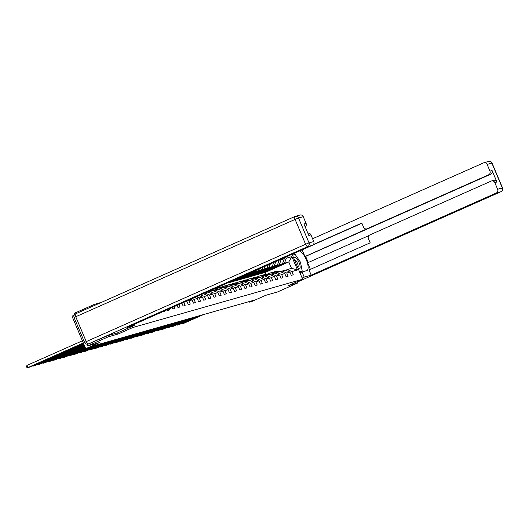 <?xml version="1.0" encoding="UTF-8"?>
<svg xmlns="http://www.w3.org/2000/svg" width="529" height="529" viewBox="0 0 529 529"><rect width="100%" height="100%" fill="white"/><g stroke="black" fill="none" stroke-linecap="round" stroke-linejoin="round"><path stroke-width="0.79" d="M74.139 315.244L72.004 316.19L85.731 348.697L92.119 346.231L253.616 300.327L249.543 302.138L251.85 301.484L265.717 295.327L277.434 291.995L297.82 282.949L297.318 281.765M101.456 302.357L94.532 304.327L74.146 313.373L74.629 314.517M107.764 335.644L108.26 336.834L87.874 345.88L87.159 344.187M94.532 304.327L94.922 305.253M108.26 336.834L118.099 334.037L132.779 327.524L132.276 326.333M132.779 327.524L302.661 279.233L292.12 254.284M277.95 260.572L279.074 260.076M283.934 257.921L284.291 258.767L281.124 259.673L280.945 259.243M285.548 270.213L291.459 268.276L297.523 269.969L291.882 256.611L286.275 258.205L285.799 257.087M297.523 269.969L291.915 271.562L293.271 274.769L291.287 275.331L289.932 272.124L286.764 273.024L288.12 276.231L286.136 276.793L284.781 273.586L281.613 274.491L282.969 277.699L280.985 278.261L279.636 275.054L276.462 275.953L277.818 279.16L275.84 279.722L274.485 276.515L271.311 277.414L272.666 280.621L270.689 281.19L269.334 277.983L266.166 278.882L267.515 282.089L265.538 282.651L264.183 279.444L261.015 280.344L262.371 283.551L260.387 284.113L259.031 280.906L255.864 281.812L257.22 285.012L255.236 285.581L253.88 282.374L250.713 283.273L252.069 286.48L250.085 287.042L248.736 283.835L245.562 284.734L246.917 287.941L244.94 288.503L243.585 285.296L240.417 286.202L241.766 289.409L239.789 289.971L238.434 286.764L235.266 287.664L236.622 290.871L234.638 291.433L233.282 288.226L230.115 289.125L231.471 292.332L229.487 292.901L228.131 289.694L224.964 290.593L226.319 293.8L224.336 294.362L222.987 291.155L219.813 292.054L221.168 295.261L219.191 295.823L217.836 292.616L214.662 293.522L216.017 296.729L214.04 297.291L212.684 294.084L209.517 294.984L210.866 298.191L208.889 298.753L207.533 295.546L204.366 296.445L205.721 299.652L203.738 300.214L202.382 297.007L199.215 297.913L200.57 301.12L198.587 301.682L197.231 298.475L194.064 299.374L195.419 302.581L193.435 303.143L192.087 299.936L188.913 300.836L190.268 304.043L188.291 304.611L186.935 301.404L184.191 302.185M181.923 303.19L183.14 306.073L185.117 305.511L183.788 302.357M177.063 305.345L177.989 307.534L179.972 306.972L178.934 304.512M172.203 307.501L172.838 309.002L174.821 308.44L174.074 306.668M167.349 309.657L167.686 310.463L169.67 309.901L169.214 308.824M162.489 311.812L164.519 311.363L164.36 310.979M186.433 301.186L186.935 301.404M188.059 300.465L188.913 300.836M190.652 299.315L192.087 299.936M192.272 298.594L194.064 299.374M194.864 297.443L197.231 298.475M196.49 296.723L199.215 297.913M199.083 295.572L202.382 297.007M200.703 294.851L204.366 296.445M203.295 293.701L207.533 295.546M205.602 292.682L207.937 292.015L212.684 294.084M204.921 292.98L209.517 294.984M217.836 292.616L213.088 290.553L208.294 292.173M209.92 291.453L214.662 293.522M222.987 291.155L218.239 289.085L213.445 290.705M215.065 289.991L219.813 292.054M228.131 289.694L223.39 287.624L218.596 289.244M220.216 288.523L224.964 290.593M233.282 288.226L228.535 286.163L223.747 287.783M225.367 287.062L230.115 289.125M238.434 286.764L233.686 284.695L228.898 286.315M230.518 285.594L235.266 287.664M243.585 285.296L238.837 283.233L234.049 284.853M235.669 284.133L240.417 286.202M248.736 283.835L243.988 281.765L239.194 283.392M240.821 282.671L245.562 284.734M253.88 282.374L249.139 280.304L244.345 281.924M245.965 281.203L250.713 283.273M259.031 280.906L254.284 278.843L249.496 280.463M251.725 272.21L226.366 283.465M251.612 272.514L250.012 272.971M251.116 279.742L255.864 281.812M264.183 279.444L259.435 277.375L254.647 278.995M229.95 282.446L253.596 271.952L256.763 271.053L233.117 281.547L228.581 282.737M256.267 278.28L261.015 280.344M253.841 271.271L253.596 271.952M257.226 269.77L256.763 271.053M269.334 277.983L264.586 275.913L259.799 277.533M235.094 280.985L258.747 270.491L261.915 269.585L238.268 280.079L233.732 281.269M261.419 276.812L266.166 278.882M259.336 268.831L258.747 270.491M262.721 267.33L261.915 269.585M274.485 276.515L269.737 274.452L264.943 276.072M240.245 279.517L263.898 269.023L267.066 268.124L243.419 278.618L238.883 279.808M266.57 275.351L271.311 277.414M264.837 266.391L263.898 269.023M268.223 264.89L267.066 268.124M279.636 275.054L274.888 272.984L270.094 274.604M245.396 278.056L269.043 267.562L272.217 266.662L248.564 277.156L244.034 278.347M271.714 273.883L276.462 275.953M270.339 263.951L269.043 267.562M273.724 262.45L272.217 266.662M284.781 273.586L280.039 271.522L275.245 273.143M250.548 276.594L274.194 266.094L277.361 265.194L253.715 275.688L249.185 276.879M276.865 272.422L281.613 274.491M275.84 261.511L274.194 266.094M279.14 260.235L277.361 265.194M289.932 272.124L285.184 270.054L280.396 271.681M255.699 275.126L279.345 264.632L282.512 263.733L258.866 274.227L254.33 275.417M282.017 270.96L286.764 273.024M281.124 259.673L279.345 264.632M284.291 258.767L282.512 263.733M260.85 273.665L284.496 263.171L288.788 261.948L265.141 272.442L259.481 273.949M287.168 269.492L291.915 271.562M286.275 258.205L284.496 263.171M291.882 256.611L288.788 261.948L291.459 268.276M85.731 348.697L99.597 342.547L87.874 345.88M302.661 279.233L287.981 285.746L297.82 282.949M249.298 301.556L249.543 302.138M265.889 274.214L265.141 272.442M266.847 270.683L260.81 273.572M266.927 270.861L265.598 271.238M261.703 272.144L255.659 275.04M261.776 272.323L260.447 272.7M256.552 273.612L250.508 276.502M256.625 273.791L255.302 274.167M251.401 275.073L245.357 277.97M251.473 275.252L250.151 275.629M246.249 276.541L240.212 279.431M246.329 276.72L245 277.097M241.098 278.003L235.061 280.892M241.178 278.181L239.849 278.558M235.954 279.464L229.91 282.36M236.027 279.643L234.697 280.02M118.099 334.037L117.597 332.847M203.533 314.563L184.059 323.206L182.412 323.675L182.214 323.206M280.767 271.516L279.173 271.192A7.307 6.817 -105.9 0 0 276.131 271.304L275.503 271.483A7.307 6.817 -105.9 0 0 275.305 271.542M278.704 271.899L277.527 271.661A7.307 6.817 -105.9 0 0 274.478 271.774A7.307 6.817 -105.9 0 0 272.805 272.528M201.88 315.033L182.412 323.675L181.592 323.483M276.085 272.772A6.064 5.66 -105.9 0 0 275.153 272.885M279.729 271.608L278.552 271.37A7.307 6.817 -105.9 0 0 275.503 271.483M274.478 271.774L275.106 271.595A7.307 6.817 74.1 0 1 278.155 271.483L279.332 271.721M298.191 268.653A6.209 2.209 66.1 0 0 299.95 265.34A6.209 2.209 66.1 0 0 295.909 257.98A6.209 2.209 66.1 0 0 293.826 258.324M297.715 267.529A4.252 1.514 66.1 0 0 297.761 264.123A4.252 1.514 66.1 0 0 295.268 260.063A4.252 1.514 66.1 0 0 294.422 259.726M292.537 255.276L295.242 254.509L300.492 262.219L302.178 270.941L299.48 271.708M301.477 271.251L302.178 270.941M302.158 278.049L304.228 277.13L302.039 271.952L306.727 270.617A10.739 3.829 66.1 0 0 306.913 270.55A10.739 3.829 66.1 0 0 306.741 260.863A10.739 3.829 66.1 0 0 299.612 250.958M304.228 277.13L311.197 275.153L309.009 269.969L370.168 242.831L368.422 238.698A2.863 2.671 -105.9 0 1 369.751 234.975L491.256 181.057A2.863 2.671 -105.9 0 1 491.586 180.938L493.702 180.336A2.863 2.671 74.1 0 1 496.929 182.009L492.069 170.497A2.863 2.671 74.1 0 1 490.733 174.22L305.63 256.367L308.222 262.516M368.911 235.584L307.6 262.794L310.378 269.36M305.63 256.367L304.969 256.552L302.132 249.84M299.969 272.865L302.039 271.952M311.197 275.153L496.301 193.006A2.863 2.671 -105.9 0 0 497.637 189.283L494.813 182.611A2.863 2.671 -105.9 0 0 491.586 180.938M490.733 174.22L488.624 174.821A2.863 2.671 -105.9 0 0 489.953 171.098L487.136 164.42A2.863 2.671 -105.9 0 0 483.572 162.872L312.573 238.758M488.624 174.821L367.119 228.74A2.863 2.671 -105.9 0 1 363.562 227.192L361.816 223.059L313.353 244.563M297.324 281.778L296.313 282.05M367.119 228.74L304.969 256.552M368.574 228.33A2.863 2.671 74.1 0 1 368.244 228.449L366.789 228.859M361.896 223.258L312.89 245.006M301.424 272.223A10.739 3.829 66.1 0 0 301.656 271.172M294.593 254.694A10.739 3.829 66.1 0 0 293.172 253.821M294.461 254.727L292.477 255.13M293.337 255.051L294.369 254.588M133.89 324.502L134.28 325.441L127.317 327.418L312.427 245.271L307.706 246.613L88.35 343.962L107.665 335.67L117.564 332.86L134.28 325.441M303.256 216.685L298.535 218.027A2.863 2.671 -105.9 0 0 295.301 216.361L300.022 215.019A2.863 2.671 74.1 0 1 303.256 216.685L306.073 223.364A2.863 2.671 74.1 0 1 305.173 226.842M307.852 233.17A2.863 2.671 74.1 0 1 310.94 234.876L313.757 241.555A2.863 2.671 74.1 0 1 312.427 245.271M306.073 223.364L303.963 223.965L308.824 235.478L310.94 234.876M90.128 343.453A2.863 2.671 74.1 0 1 89.798 343.572L88.019 344.081A2.863 2.671 -105.9 0 0 88.35 343.962A2.863 1.018 -113.9 0 1 86.247 341.608L305.597 244.259L295.096 219.396L75.74 316.745L86.247 341.608L84.594 342.442A2.863 2.863 0 0 0 88.019 344.081M198.382 316.031L178.914 324.667L177.261 325.137L177.063 324.667M275.616 272.977L274.029 272.653A7.307 6.817 -105.9 0 0 270.98 272.766L270.352 272.944A7.307 6.817 -105.9 0 0 270.154 273.004M273.553 273.367L272.375 273.123A7.307 6.817 -105.9 0 0 269.334 273.235A7.307 6.817 -105.9 0 0 267.654 273.989M196.728 316.501L177.261 325.137L176.441 324.945M270.934 274.234A6.064 5.66 -105.9 0 0 270.002 274.346M274.577 273.076L273.4 272.832A7.307 6.817 -105.9 0 0 270.352 272.944M269.334 273.235L269.955 273.057A7.307 6.817 74.1 0 1 273.004 272.944L274.181 273.189M193.23 317.493L173.763 326.135L172.11 326.605L171.912 326.135M270.464 274.445L268.877 274.121A7.307 6.817 -105.9 0 0 265.829 274.234L265.201 274.412A7.307 6.817 -105.9 0 0 265.009 274.472M268.401 274.829L267.224 274.591A7.307 6.817 -105.9 0 0 264.183 274.703A7.307 6.817 -105.9 0 0 262.503 275.457M191.584 317.962L172.11 326.605L171.29 326.406M265.783 275.695A6.064 5.66 -105.9 0 0 264.85 275.814M269.426 274.538L268.249 274.3A7.307 6.817 -105.9 0 0 265.201 274.412M264.183 274.703L264.811 274.525A7.307 6.817 74.1 0 1 267.853 274.412L269.03 274.65M188.079 318.954L168.612 327.596L166.959 328.066L166.761 327.596M265.313 275.907L263.726 275.583A7.307 6.817 -105.9 0 0 260.678 275.695L260.056 275.873A7.307 6.817 -105.9 0 0 259.858 275.933M263.257 276.29L262.073 276.052A7.307 6.817 -105.9 0 0 259.031 276.164A7.307 6.817 -105.9 0 0 257.352 276.918M186.433 319.423L166.959 328.066L166.139 327.874M260.632 277.163A6.064 5.66 -105.9 0 0 259.706 277.275M264.275 275.999L263.098 275.761A7.307 6.817 -105.9 0 0 260.056 275.873M259.031 276.164L259.66 275.986A7.307 6.817 74.1 0 1 262.701 275.873L263.878 276.112M182.928 320.422L163.461 329.058L161.808 329.527L161.609 329.058M260.162 277.368L258.575 277.051A7.307 6.817 -105.9 0 0 255.533 277.163L254.905 277.341A7.307 6.817 -105.9 0 0 254.707 277.401M258.106 277.758L256.929 277.52A7.307 6.817 -105.9 0 0 253.88 277.632A7.307 6.817 -105.9 0 0 252.201 278.38M181.282 320.891L161.808 329.527L160.988 329.336M255.487 278.624A6.064 5.66 -105.9 0 0 254.555 278.743M259.124 277.467L257.947 277.229A7.307 6.817 -105.9 0 0 254.905 277.341M253.88 277.632L254.509 277.454A7.307 6.817 74.1 0 1 257.55 277.341L258.734 277.58M177.784 321.883L158.31 330.526L156.663 330.995L156.465 330.526M255.018 278.836L253.424 278.512A7.307 6.817 -105.9 0 0 250.382 278.624L249.754 278.803A7.307 6.817 -105.9 0 0 249.556 278.862M252.955 279.219L251.778 278.981A7.307 6.817 -105.9 0 0 248.729 279.094A7.307 6.817 -105.9 0 0 247.056 279.848M176.131 322.353L156.663 330.995L155.843 330.797M250.336 280.086A6.064 5.66 -105.9 0 0 249.404 280.205M253.98 278.928L252.802 278.69A7.307 6.817 -105.9 0 0 249.754 278.803M248.729 279.094L249.357 278.915A7.307 6.817 74.1 0 1 252.406 278.803L253.583 279.041M172.633 323.351L153.159 331.987L151.512 332.457L151.314 331.987M249.867 280.297L248.28 279.973A7.307 6.817 -105.9 0 0 245.231 280.086L244.603 280.264A7.307 6.817 -105.9 0 0 244.405 280.324M247.803 280.681L246.626 280.443A7.307 6.817 -105.9 0 0 243.578 280.555A7.307 6.817 -105.9 0 0 241.905 281.309M170.979 323.821L151.512 332.457L150.692 332.265M245.185 281.554A6.064 5.66 -105.9 0 0 244.253 281.666M248.828 280.39L247.651 280.152A7.307 6.817 -105.9 0 0 244.603 280.264M243.578 280.555L244.206 280.377A7.307 6.817 74.1 0 1 247.255 280.264L248.432 280.502M167.481 324.813L148.014 333.455L146.361 333.925L146.163 333.449M244.715 281.759L243.128 281.441A7.307 6.817 -105.9 0 0 240.08 281.554L239.452 281.732A7.307 6.817 -105.9 0 0 239.26 281.792M242.652 282.149L241.475 281.911A7.307 6.817 -105.9 0 0 238.434 282.023A7.307 6.817 -105.9 0 0 236.754 282.77M165.828 325.282L146.361 333.925L145.541 333.726M240.034 283.015A6.064 5.66 -105.9 0 0 239.101 283.134M243.677 281.858L242.5 281.62A7.307 6.817 -105.9 0 0 239.452 281.732M238.434 282.023L239.055 281.845A7.307 6.817 74.1 0 1 242.103 281.732L243.28 281.97M162.33 326.274L142.863 334.917L141.21 335.386L141.012 334.917M239.564 283.227L237.977 282.903A7.307 6.817 -105.9 0 0 234.929 283.015L234.307 283.194A7.307 6.817 -105.9 0 0 234.109 283.253M237.501 283.61L236.324 283.372A7.307 6.817 -105.9 0 0 233.282 283.484A7.307 6.817 -105.9 0 0 231.603 284.238M160.684 326.743L141.21 335.386L140.39 335.194M234.883 284.483A6.064 5.66 -105.9 0 0 233.957 284.595M238.526 283.319L237.349 283.081A7.307 6.817 -105.9 0 0 234.307 283.194M233.282 283.484L233.911 283.306A7.307 6.817 74.1 0 1 236.952 283.194L238.129 283.432M157.179 327.742L137.712 336.378L136.059 336.847L135.86 336.378M234.413 284.688L232.826 284.364A7.307 6.817 -105.9 0 0 229.784 284.476L229.156 284.655A7.307 6.817 -105.9 0 0 228.958 284.714M232.357 285.078L231.173 284.833A7.307 6.817 -105.9 0 0 228.131 284.946A7.307 6.817 -105.9 0 0 226.452 285.7M155.533 328.211L136.059 336.847L135.239 336.656M229.738 285.944A6.064 5.66 -105.9 0 0 228.806 286.057M233.375 284.787L232.198 284.542A7.307 6.817 -105.9 0 0 229.156 284.655M228.131 284.946L228.759 284.767A7.307 6.817 74.1 0 1 231.801 284.655L232.978 284.9M152.035 329.203L132.561 337.846L130.908 338.315L130.709 337.846M229.262 286.156L227.675 285.832A7.307 6.817 -105.9 0 0 224.633 285.944L224.005 286.123A7.307 6.817 -105.9 0 0 223.807 286.182M227.206 286.539L226.028 286.301A7.307 6.817 -105.9 0 0 222.98 286.414A7.307 6.817 -105.9 0 0 221.301 287.168M150.381 329.673L130.908 338.315L130.094 338.117M224.587 287.406A6.064 5.66 -105.9 0 0 223.655 287.525M228.23 286.249L227.047 286.01A7.307 6.817 -105.9 0 0 224.005 286.123M222.98 286.414L223.608 286.235A7.307 6.817 74.1 0 1 226.65 286.123L227.834 286.361M146.883 330.665L127.41 339.307L125.763 339.777L125.565 339.307M224.117 287.617L222.524 287.293A7.307 6.817 -105.9 0 0 219.482 287.406L218.854 287.584A7.307 6.817 -105.9 0 0 218.656 287.644M222.054 288.001L220.877 287.763A7.307 6.817 -105.9 0 0 217.829 287.875A7.307 6.817 -105.9 0 0 216.156 288.629M145.23 331.134L125.763 339.777L124.943 339.585M219.436 288.874A6.064 5.66 -105.9 0 0 218.503 288.986M223.079 287.71L221.902 287.472A7.307 6.817 -105.9 0 0 218.854 287.584M217.829 287.875L218.457 287.697A7.307 6.817 74.1 0 1 221.506 287.584L222.683 287.822M141.732 332.133L122.259 340.769L120.612 341.238L120.414 340.769M218.966 289.079L217.379 288.761A7.307 6.817 -105.9 0 0 214.331 288.874L213.914 288.986M216.903 289.469L215.726 289.231A7.307 6.817 -105.9 0 0 213.531 289.158M140.079 332.602L120.612 341.238L119.792 341.046M214.285 290.335A6.064 5.66 -105.9 0 0 213.352 290.454M217.928 289.178L216.751 288.94A7.307 6.817 -105.9 0 0 213.895 288.999M213.789 289.046A7.307 6.817 74.1 0 1 216.354 289.052L217.531 289.29M136.581 333.594L117.114 342.237L115.461 342.706L115.262 342.237M213.815 290.547L212.228 290.223A7.307 6.817 -105.9 0 0 211.395 290.11M211.752 290.93L210.575 290.692A7.307 6.817 -105.9 0 0 210.218 290.633M134.928 334.063L115.461 342.706L114.641 342.508M209.134 291.796A6.064 5.66 -105.9 0 0 208.201 291.915M212.777 290.639L211.6 290.401A7.307 6.817 -105.9 0 0 210.959 290.302M210.674 290.428A7.307 6.817 74.1 0 1 211.203 290.514L212.38 290.752M131.43 335.062L111.963 343.698L110.31 344.167L110.111 343.698M208.664 292.008L207.599 291.79M129.784 335.531L110.31 344.167L109.49 343.976M207.626 292.101L207.13 292.001M206.826 292.134L207.229 292.213M126.279 336.523L106.812 345.166L105.159 345.635L104.96 345.159M124.632 336.993L105.159 345.635L104.339 345.437M121.134 337.985L101.661 346.627L100.014 347.097L99.816 346.627M119.481 338.454L100.014 347.097L99.194 346.905M115.983 339.453L96.509 348.089L94.863 348.558L94.665 348.089M114.33 339.922L94.863 348.558L94.043 348.366M110.832 340.914L91.365 349.557L89.712 350.026L89.513 349.557M109.179 341.384L89.712 350.026L88.892 349.828M105.681 342.375L86.214 351.018L84.561 351.487L84.362 351.018M104.034 342.845L84.561 351.487L83.741 351.296M100.53 343.843L81.063 352.479L79.41 352.949L79.211 352.479M98.883 344.313L79.41 352.949L78.59 352.757M95.385 345.305L75.912 353.947L74.258 354.417L74.06 353.947M93.732 345.774L74.258 354.417L73.445 354.218M86.154 348.578L70.76 355.409L69.114 355.878L68.915 355.409M85.665 348.532L69.114 355.878L68.294 355.686M85.467 348.062L65.609 356.877L63.963 357.346L63.764 356.87M85.374 347.844L63.963 357.346L63.143 357.148M85.169 347.374L60.465 358.338L58.812 358.807L58.613 358.338M85.076 347.15L58.812 358.807L57.992 358.616M84.878 346.68L55.314 359.799L53.66 360.269L53.462 359.799M84.785 346.455L53.66 360.269L52.84 360.077M84.587 345.986L50.162 361.267L48.509 361.737L48.311 361.267M84.495 345.768L48.509 361.737L47.689 361.538M84.296 345.298L45.011 362.729L43.365 363.198L43.166 362.729M84.204 345.073L43.365 363.198L42.545 363.006M84.005 344.604L39.86 364.19L38.214 364.66L38.015 364.19M83.913 344.386L38.214 364.66L37.394 364.468M83.708 343.916L34.716 365.658L33.062 366.128L32.864 365.658M83.615 343.691L33.062 366.128L32.243 365.929M83.417 343.222L29.564 367.119L27.911 367.589L26.986 365.394L26.45 366.452L26.82 367.331L27.911 367.589L83.324 342.997M82.398 340.802L26.986 365.394M278.552 271.37L279.173 271.192M277.527 271.661L278.155 271.483M489.953 171.098L492.069 170.497M496.929 182.009L494.813 182.611M497.637 189.283L502.358 187.94L491.858 163.077L487.136 164.42M501.135 191.61A2.863 1.018 -113.9 0 1 501.075 191.65L297.43 282.023L501.023 191.663L496.301 193.006M502.358 187.94A2.863 2.671 74.1 0 1 501.023 191.663A2.863 1.018 -113.9 0 0 501.075 191.65A2.863 2.863 0 0 0 502.55 187.914L502.358 187.94M491.858 163.077L492.049 163.051A2.863 2.863 0 0 0 488.624 161.411A2.863 2.671 74.1 0 1 491.858 163.077M500.903 188.747L502.55 187.914L492.049 163.051M294.878 216.52L75.621 313.823A2.863 1.018 -113.9 0 0 75.568 313.842A2.863 2.863 0 0 0 74.093 317.579L75.74 316.745A2.863 1.018 -113.9 0 1 75.568 313.842L294.924 216.5A2.863 1.018 -113.9 0 1 294.977 216.48A2.863 2.671 -105.9 0 1 295.301 216.361A2.863 2.863 0 0 0 294.924 216.5A2.863 1.018 -113.9 0 0 295.096 219.396L298.535 218.027L309.035 242.897L313.757 241.555M309.035 242.897L305.597 244.259A2.863 1.018 -113.9 0 0 307.706 246.613A2.863 2.671 -105.9 0 0 309.035 242.897M273.4 272.832L274.029 272.653M272.375 273.123L273.004 272.944M268.249 274.3L268.877 274.121M267.224 274.591L267.853 274.412M263.098 275.761L263.726 275.583M262.073 276.052L262.701 275.873M257.947 277.229L258.575 277.051M256.929 277.52L257.55 277.341M252.802 278.69L253.424 278.512M251.778 278.981L252.406 278.803M247.651 280.152L248.28 279.973M246.626 280.443L247.255 280.264M242.5 281.62L243.128 281.441M241.475 281.911L242.103 281.732M237.349 283.081L237.977 282.903M236.324 283.372L236.952 283.194M232.198 284.542L232.826 284.364M231.173 284.833L231.801 284.655M227.047 286.01L227.675 285.832M226.028 286.301L226.65 286.123M221.902 287.472L222.524 287.293M220.877 287.763L221.506 287.584M216.751 288.94L217.379 288.761M215.726 289.231L216.354 289.052M211.6 290.401L212.228 290.223M210.575 290.692L211.203 290.514M488.624 161.411L483.903 162.753M74.093 317.579L84.594 342.442"/></g></svg>
